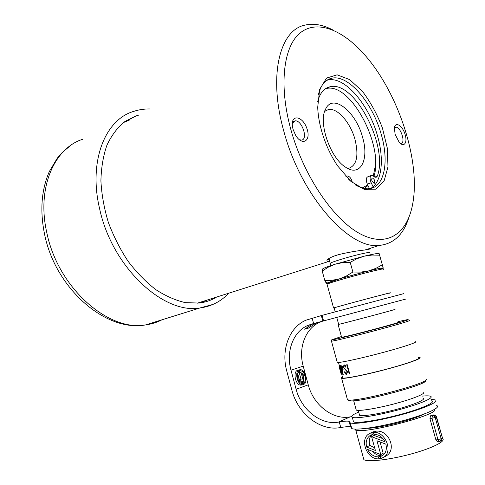 <?xml version="1.0" encoding="UTF-8"?>
<svg xmlns="http://www.w3.org/2000/svg" width="485" height="485" viewBox="0 0 485 485"><rect width="100%" height="100%" fill="white"/><g stroke="black" fill="none" stroke-linecap="round" stroke-linejoin="round"><path stroke-width="0.73" d="M365.854 187.428L364.926 188.592M369.164 187.992L368.23 188.78M367.454 189.35L366.49 189.95M326.805 80.328L328.012 80.019C344.786 76.024 369.133 104.863 377.542 136.024C384.411 159.692 381.847 182.463 370.528 188.495M355.135 184.718C360.24 187.828 364.92 189.156 369.188 188.707C384.441 187.374 389.303 161.778 381.271 134.49C372.82 103.232 348.497 74.254 331.788 78.2C325.277 79.631 320.846 85.033 318.481 94.393M293.013 129.228L292.394 126.1C290.861 113.745 302.773 116.024 306.902 128.495C311.418 140.892 302.3 146.652 295.547 135.169L293.013 129.228M395.105 134.315L394.408 128.004C395.117 121.201 402.162 125.263 404.92 133.872C407.879 142.445 404.072 148.119 399.113 142.153L395.105 134.315M321.525 130.647C319.251 122.432 317.984 114.648 317.705 107.294L319.676 89.331L326.569 78.073L337.117 74.829L349.637 79.588L362.38 91.283C370.467 101.965 377.148 114.193 382.416 127.967L387.37 148.368L387.976 166.901L384.029 181.196L375.82 189.18L364.247 189.38L350.807 181.287L337.475 165.706C330.491 155.188 325.174 143.499 321.525 130.647M290.739 129.119C303.755 176.716 334.559 221.099 361.343 234.431C388.242 247.981 408.018 232.648 412.923 202.627C420.586 158.88 396.888 88.858 361.852 51.756C340.246 28.554 315.414 19.582 299.342 33.617C283.331 47.591 278.863 85.948 290.739 129.119M129.756 119.91L123.39 122.596M200.802 302.852L207.562 299.93M408.807 217.698C403.423 234.685 393.571 243.931 379.252 245.434C349.352 249.775 300.742 195.667 283.713 130.798C268.187 75.757 279.706 30.215 304.695 25.178C313.656 23.037 323.319 24.777 333.686 30.409M370.97 248.811L364.896 249.993C357.099 250.781 348.412 252.303 338.821 254.558L334.177 256.044C330.012 257.668 327.599 259.087 326.932 260.306L327.223 261.391L329.697 261.548M204.076 301.039L197.971 303.198M327.539 259.572L329.188 259.384M299.306 139.728L301.512 140.086C308.618 139.407 301.621 119.28 294.85 120.917L292.297 123.42M400.289 143.354L401.01 143.384C406.048 143.045 400.422 126.13 395.645 127.252L394.396 128.088M373.414 175.388L375.099 166.919L375.099 155.121M368.012 185.561L364.156 188.453M362.234 187.98L367.709 184.937M362.562 137.249C369.424 159.814 360.258 177.607 345.411 167.064C330.061 157.71 317.948 121.935 325.714 108.87C333.037 93.053 356.069 111.908 362.562 137.249M324.677 111.392L328.4 109.549C337.342 107.5 350.509 122.681 355.008 139.492C358.949 156.012 356.724 165.67 348.339 168.459L347.866 168.507M371.91 180.808C371.534 179.208 371.734 178.286 372.504 178.037C374.838 179.644 375.39 181.457 374.153 183.482L371.91 180.808M348.218 178.813L350.406 180.935M317.73 101.462C319.985 92.95 324.119 88.046 330.139 86.742C354.759 80.395 388.728 146.597 377.324 176.146L376.002 177.455L371.662 175.321C369.77 176.2 369.606 178.668 371.171 182.718L373.068 186.713M352.419 182.657C351.395 178.522 349.703 176.291 347.339 175.976L346.157 176.758M369.491 188.671L367.339 184.154C365.781 180.111 365.951 177.655 367.848 176.77L371.061 175.552M373.887 176.431C384.302 146.276 350.685 82.22 326.387 88.525L325.38 88.767M324.804 280.488L326.611 283.434L339.385 278.881L332.128 280.306L324.804 280.488L322.204 271.018L328.49 267.041L335.317 264.155L342.628 262.621L350.2 262.318L352.892 272.024L346.332 276.05L339.385 278.881L368.521 270.933L360.785 272.097L352.892 272.024M350.2 262.318L357.051 258.657L364.393 256.147L335.317 264.155C327.714 266.556 323.501 268.144 322.689 268.92L322.204 271.018M382.489 264.731L375.754 268.405L368.521 270.933C377.979 268.617 382.877 267.641 383.211 268.011L379.173 253.613C378.785 253.061 373.856 253.904 364.393 256.147L372.019 255.049L379.81 255.177M383.168 268.09L381.737 268.793M327.393 283.434L326.611 283.434M369.728 252.861C370.643 252.03 367.2 252.521 359.397 254.34C347.709 257.098 331.473 262.088 330.109 263.313L330.218 263.694M338.627 324.247L338.106 324.501C342.283 323.762 402.562 307.696 394.541 309.466L393.978 309.588M338.633 324.271L338.657 324.356C342.762 323.628 401.835 307.884 393.984 309.612M334.153 307.951L334.129 307.86C338.027 306.423 397.015 290.751 389.376 293.176M334.159 307.975L333.577 308.005C337.548 306.538 397.736 290.551 389.934 293.031L389.382 293.207M327.563 283.137L327.054 284.246C330.734 281.749 390.783 265.859 383.289 269.363M327.66 282.967C329.491 280.888 391.025 264.61 381.58 268.702M342.495 377.184L342.725 378.021C345.957 378.664 366.872 374.462 387.612 368.873C408.4 363.295 422.374 358.124 418.349 357.7M346.642 374.462L347.545 371.662L344.32 368.6L343.792 367.484L344.277 365.629L345.714 367.193L346.126 367.06C345.605 365.538 344.92 364.829 344.071 364.95L343.441 367.478L347.102 371.716L346.417 373.783L344.508 371.777C345.011 373.583 345.72 374.481 346.642 374.462L344.902 372.213M341.464 373.662L342.149 374.929L342.246 373.711L340.349 366.775L339.524 365.569L341.586 373.626M340.961 373.401L339.076 366.551M343.289 374.699L342.167 370.607L342.81 370.473L343.004 367.872L342.161 365.987L340.585 365.629L343.289 374.699M349.236 373.947L349.74 373.862L347.205 364.647L346.708 364.738L349.236 373.947L346.981 364.69M341.543 337.008L341.495 337.275C345.847 337.093 406.436 320.912 398.215 322.131L398.1 322.149M341.41 336.535L331.788 339.773C331.031 340.913 387.036 326.575 403.465 321.385C408.449 319.827 409.498 319.3 406.618 319.791L397.967 321.67M409.061 320.458C410.601 320.3 409.182 320.906 404.811 322.282C389.018 327.32 334.874 341.246 331.467 341.179L331.079 341.01M337.136 361.901L337.305 362.531C340.512 362.81 361.907 358.142 383.247 352.413C404.629 346.684 419.082 341.743 415.045 341.695M342.404 376.839C340.864 377.651 340.609 378.148 341.622 378.324C344.938 378.991 366.466 374.662 387.836 368.909C409.249 363.156 423.623 357.839 419.476 357.403L418.252 357.36M347.187 398.658L347.509 399.84L349.436 400.052C362.119 400.986 429.649 382.756 426.254 379.331M425.424 380.749C428.655 384.15 363.204 401.829 350.813 400.883C348.982 400.84 348.139 400.543 348.285 399.986M341.179 374.062L339.003 366.096L341.179 374.062M341.967 374.25L339.773 366.23L341.234 370.237L341.967 374.25M342.192 370.601L342.004 369.922M341.01 366.284L340.828 365.611M342.38 369.891L341.986 369.922L340.991 366.29L342.731 367.988L342.859 369.528L342.38 369.891M343.095 369.467L342.731 367.988M342.968 367.927L341.531 366.199L340.991 366.29M346.138 367.096L344.277 365.629M346.902 373.65L347.357 371.643L343.441 367.478M343.683 367.412L343.835 365.017M355.941 408.946L356.257 410.11C359.343 411.377 378.039 408.279 396.336 403.314C414.675 398.367 426.909 393.111 423.162 392.032M359.264 414.129L359.585 415.299C362.55 416.615 380.288 413.772 397.597 409.073C414.942 404.393 426.521 399.3 422.944 398.161M358.694 412.062L357.475 412.596C352.262 414.936 350.54 416.518 352.292 417.342C355.881 418.967 377.736 415.493 399.179 409.667C420.677 403.866 434.845 397.597 430.407 396.215C429.061 395.76 426.376 395.724 422.362 396.099M353.128 420.398L353.541 421.901C357.16 423.635 379.052 420.259 400.501 414.433C422.011 408.625 436.154 402.241 431.686 400.743M366.793 428.291C378.021 428.57 413.832 419.725 423.763 414.172M354.99 429.104L355.723 429.886C361.992 434.869 440.034 414.578 434.699 409.322M363.295 457.585L363.859 459.647C367.721 462.29 389.449 459.847 410.801 454.069C432.202 448.322 446.546 441.041 442.526 438.458M436.482 416.773L442.405 437.791L436.251 416.93L435.19 417.494L441.168 438.707L442.217 438.1L441.471 440.495L439.695 441.374L437.391 441.726L435.912 439.919L429.959 418.725L430.486 415.803L433.511 414.917M384.975 456.597L385.945 456.064C397.603 449.722 388.376 429.225 375.802 431.22L373.389 432.414L373.917 434.317C378.609 434.36 382.295 436.846 384.975 441.774L371.601 436.7L374.044 435.475L382.944 438.652M380.058 441.92L383.18 453.263L380.767 454.572L376.96 440.744L385.872 444.139C387.072 449.316 385.902 453.178 382.368 455.736L380.07 456.7L380.598 458.61L383.447 457.434C393.699 451.832 385.181 430.832 373.389 432.414M372.941 451.517C375.154 454.227 377.785 455.597 380.822 455.615L380.986 456.203M370.57 433.056L374.178 431.48L374.311 431.959M372.122 434.615C369.358 437.064 368.594 440.665 369.831 445.418L374.656 447.807M382.459 455.397L380.07 456.7M380.434 458.016L378.955 458.828L378.433 456.918C373.741 456.773 370.103 454.263 367.509 449.395L380.767 454.572M374.178 431.48L369.315 433.675C358.985 439.034 366.951 460.022 378.955 458.828M369.831 445.418L366.636 447.067C365.429 441.829 366.648 437.949 370.285 435.409L372.286 434.566L371.765 432.668M371.601 436.7L375.39 450.468L366.636 447.067M380.822 455.615L378.433 456.918M373.777 433.826L372.286 434.566M403.908 293.601L322.058 315.359L305.986 320.185C289.127 327.302 280.87 350.14 286.781 371.146L291.873 390.14C297.651 413.244 319.9 431.329 339.949 427.624L340.767 427.491C345.981 426.636 349.261 426.467 350.6 426.976L349.067 421.362L350.231 422.835C354.129 424.727 377.894 421.071 401.24 414.724C424.642 408.4 439.956 401.477 435.087 399.864L431.304 399.397M351.583 416.633L350.134 416.888C332.74 420.259 313.28 404.805 308.254 384.829L303.21 366.133C298.093 348.078 305.283 328.436 319.864 322.228L322.525 321.209M405.472 299.154L311.788 324.047L307.726 325.477C293.025 331.77 285.81 351.77 291 370.188L296.123 389.255C301.227 409.631 320.888 425.472 338.457 422.12L339.264 421.98C344.477 421.101 347.739 420.895 349.067 421.362M299.118 371.171L302.179 373.583M299.724 369.752L300.003 370.801L300.385 370.758C302.088 370.861 303.495 372.153 304.598 374.638L299.136 372.262L301.233 380.046L297.735 378.555C296.923 374.844 297.475 372.328 299.397 371.007L299.112 369.958C294.346 371.752 297.396 385.175 302.494 384.738L303.077 384.672L302.798 383.617L302.343 383.665C300.658 383.55 299.263 382.265 298.16 379.791L303.658 382.132L301.561 374.365L305.017 375.863C305.835 379.525 305.295 382.034 303.404 383.399L303.683 384.447C308.411 382.483 305.277 369.212 300.215 369.697L298.051 370.194M301.9 375.62L303.325 376.233L303.434 381.301M303.07 382.253L301.919 383.629M298.869 381.186L301.961 382.495L303.658 382.132M299.112 369.958L297.42 370.34C292.649 372.134 295.692 385.539 300.791 385.096L301.361 384.975M297.651 373.414L299.203 379.179M300.003 370.801L299.378 370.94M299.136 372.262L297.996 372.516M302.986 384.69L301.379 385.029M305.017 375.863L303.325 376.233M303.404 383.399L302.173 383.659M303.683 384.447L303.052 384.581M351.001 427.503L351.789 428.54C355.729 430.583 379.543 427.067 402.908 420.707C426.321 414.378 441.599 407.297 436.688 405.533M322.846 321.106L323.174 321.009M307.411 326.951L308.266 328.206L304.61 329.2L312.031 324.326L315.353 323.101M318.693 322.222L315.668 323.349L308.266 328.206M322.84 321.1L323.568 320.906M321.385 315.759L322.113 315.565M371.171 182.718L367.339 184.154M377.324 176.146L374.747 177.116M435.912 439.919L437.973 439.622L432.002 418.397L432.408 415.487L433.475 414.936L436.451 416.663L436.251 416.93L435.578 415.736L434.457 415.014L431.559 415.251M429.959 418.725L435.19 417.494L434.512 416.294L433.396 415.572L430.486 415.803M439.349 441.447L437.973 439.622L441.168 438.707L440.422 441.101L439.349 441.447M442.441 437.919L441.326 440.58M291 370.188L303.21 366.133M296.123 389.255L308.254 384.829M338.457 422.12L350.134 416.888M339.264 421.98L340.767 427.491M313.613 323.568L312.14 318.166M213.036 304.404L199.875 307.987C163.609 314.529 112.023 267.308 99.589 208.647C88.343 161.341 105.027 119.856 133.357 111.483C138.674 109.701 144.209 108.858 149.962 108.967M82.717 139.262C54.023 148.258 36.569 188.295 46.857 232.879C58.091 288.175 108.713 331.831 145.561 324.914C151.447 324.119 156.928 322.41 161.99 319.791M138.383 115.236L135.982 115.945L124.312 121.905C117.285 127.773 111.489 135.533 106.93 145.191C103.232 155.818 101.226 167.719 100.91 180.887C101.632 194.521 104.123 208.386 108.379 222.476C113.593 236.353 120.177 249.314 128.143 261.354C136.715 272.57 145.943 282.003 155.831 289.654C165.846 296.117 175.734 300.451 185.494 302.658L199.317 303.058C205.634 302.252 211.393 300.251 216.607 297.062M126.13 121.286L135.982 115.945L125.051 121.377M331.788 78.2L328.012 80.019M379.252 245.434L364.896 249.993M328.29 261.609L197.043 303.27M293.546 121.511L294.85 120.917M394.905 127.561L395.645 127.252M328.4 109.549L325.077 111.059M345.938 176.516L346.648 176.243M372.504 178.037L372.201 178.153M330.139 86.742L326.387 88.525M328.982 258.487L330.752 265.635M327.417 282.84L325.756 282.361M341.61 337.263L338.106 324.501M338.657 324.356L336.766 317.469M335.183 311.716L334.129 307.86M333.577 308.005L327.054 284.246M342.725 378.021L341.707 374.287M339.476 366.145L338.481 362.495M337.305 362.531L331.467 341.179M347.509 399.84L341.622 378.324M350.813 400.883L349.436 400.052M331.788 339.773L330.982 341.179M341.24 372.583L339.943 367.854M356.257 410.11L353.698 400.768M359.585 415.299L358.239 410.389M353.541 421.901L352.292 417.342M363.859 459.647L355.723 429.886M385.945 456.064L383.447 457.434M371.334 434.881L370.285 435.409M300.385 370.758L299.39 370.983M302.494 384.738L300.791 385.096M350.231 422.835L351.789 428.54M319.864 322.228L315.668 323.349M312.031 324.326L307.726 325.477M322.852 321.125L321.349 315.626M323.58 320.943L322.058 315.359M70.664 145.439L62.225 152.496L57.272 158.189L49.361 171.484C41.364 189.853 39.782 210.866 44.626 234.516C55.557 288.769 105.942 332.352 145.561 324.914L199.875 307.987C211.357 306.417 220.984 301.488 228.75 293.207"/></g></svg>

